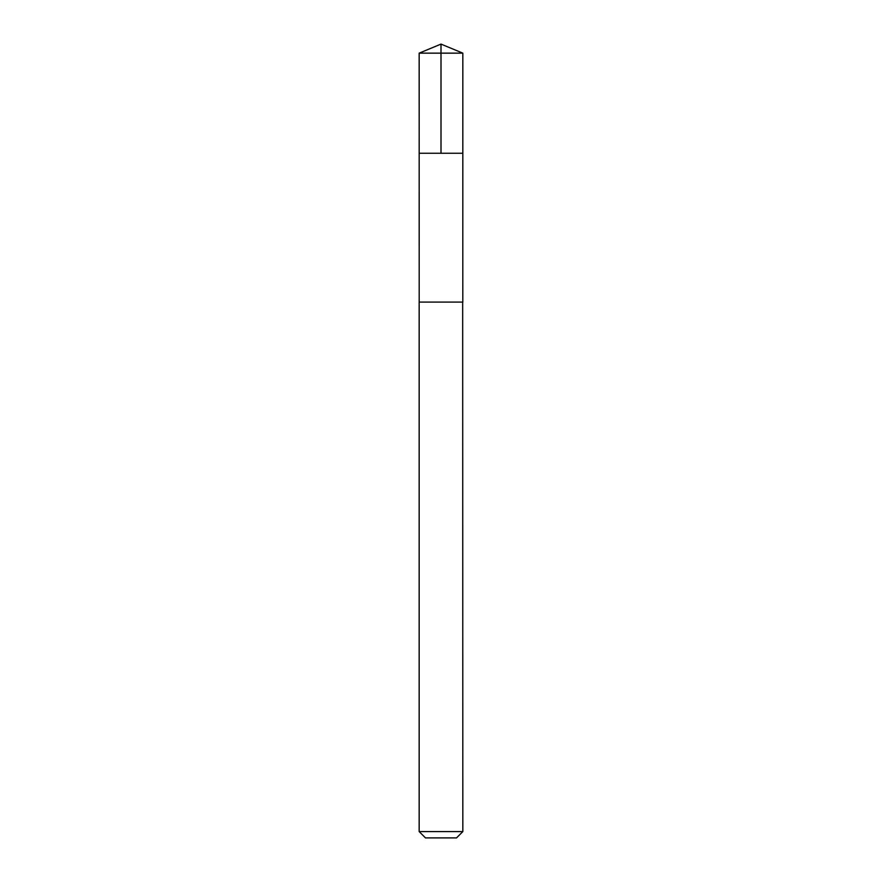 <?xml version="1.0" encoding="UTF-8"?>
<svg xmlns="http://www.w3.org/2000/svg" width="882" height="882" viewBox="0 0 882 882"><rect width="100%" height="100%" fill="white"/><g stroke="black" fill="none" stroke-linecap="round" stroke-linejoin="round"><path stroke-width="1.32" d="M419.182 153.248L462.818 153.248L462.83 53.141L419.171 53.141L419.182 153.248L462.818 153.248L462.807 302.085L419.193 302.085L419.182 153.248M462.675 302.085L419.171 302.085L419.171 831.594L462.83 831.594L462.675 302.085M462.83 831.594L456.523 837.9L425.477 837.9L419.171 831.594M419.171 53.141L441 44.1L441 153.248M441 44.1L462.83 53.141"/></g></svg>
